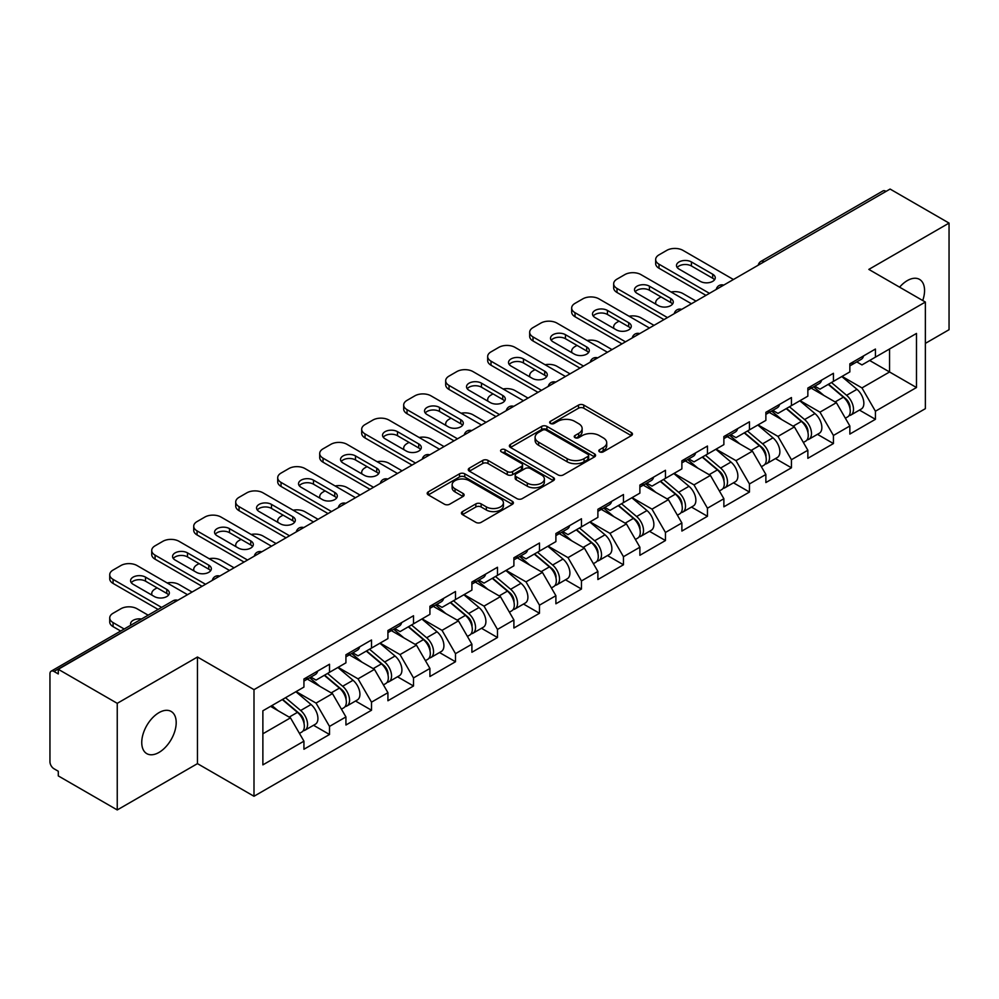 <?xml version="1.0" encoding="UTF-8"?>
<svg xmlns="http://www.w3.org/2000/svg" width="999" height="999" viewBox="0 0 999 999"><rect width="100%" height="100%" fill="white"/><g stroke="black" fill="none" stroke-linecap="round" stroke-linejoin="round"><path stroke-width="1.5" d="M599.575 451.835A2.61 1.511 0 0 0 603.284 451.835L631.356 435.626A3.734 2.16 0 0 0 632.454 434.103A3.734 2.16 0 0 0 631.356 432.567L583.791 405.107A3.734 2.16 0 0 0 578.508 405.107L550.437 421.316A2.61 1.511 0 0 0 549.662 422.39A2.61 1.511 0 0 0 550.437 423.451A2.61 1.511 0 0 0 554.133 423.451L557.767 421.353A11.963 6.906 0 0 1 574.675 421.353L578.646 423.651A11.963 6.906 0 0 1 582.142 428.534A11.963 6.906 0 0 1 578.646 433.416L575.012 435.514A2.61 1.511 0 0 0 574.238 436.575A2.61 1.511 0 0 0 575.012 437.649A2.61 1.511 0 0 0 578.708 437.649L582.342 435.552A11.963 6.906 0 0 1 599.25 435.552L603.209 437.837A11.963 6.906 0 0 1 606.718 442.719A11.963 6.906 0 0 1 603.209 447.602L599.575 449.7A2.61 1.511 0 0 0 598.813 450.761A2.61 1.511 0 0 0 599.575 451.835L599.575 449.7M158.978 712.649A24.363 14.061 -60 0 1 171.154 711.45A24.363 14.061 -60 0 1 174.887 730.968A24.363 14.061 -60 0 1 158.978 752.434A24.363 14.061 -60 0 1 146.791 753.646A24.363 14.061 -60 0 1 143.057 734.128A24.363 14.061 -60 0 1 158.978 712.649M899.6 287.175A24.363 14.061 -60 0 1 907.329 280.594A24.363 14.061 -60 0 1 919.505 279.383A24.363 14.061 -60 0 1 922.726 300.524M462.512 511.588A3.734 2.16 0 0 0 461.413 513.124A3.734 2.16 0 0 0 462.512 514.647L475.849 522.352A3.734 2.16 0 0 0 481.143 522.352L512.325 504.345A3.734 2.16 0 0 0 513.411 502.822A3.734 2.16 0 0 0 512.325 501.298L464.76 473.838A3.734 2.16 0 0 0 459.478 473.838L428.296 491.833A3.734 2.16 0 0 0 427.197 493.369A3.734 2.16 0 0 0 428.296 494.892L444.418 504.195A3.734 2.16 0 0 0 449.7 504.195L463.037 496.491A3.734 2.16 0 0 0 464.135 494.967A3.734 2.16 0 0 0 463.037 493.444L455.044 488.823A9.99 5.769 0 0 1 452.122 484.74A9.99 5.769 0 0 1 458.291 479.408A9.99 5.769 0 0 1 469.18 480.669L500.499 498.738A9.99 5.769 0 0 1 503.421 502.822A9.99 5.769 0 0 1 497.252 508.154A9.99 5.769 0 0 1 486.363 506.905L481.143 503.896A3.734 2.16 0 0 0 475.849 503.896L462.512 511.588L462.512 514.647L475.849 506.993L475.849 503.896M197.465 657.017L117.245 703.333L58.292 669.293L890.097 189.061L949.05 223.089L868.83 269.405L925.361 302.048L253.996 689.647L197.465 657.017L197.465 763.636L253.996 796.265L253.996 689.647M558.029 474.9A3.734 2.16 0 0 0 563.311 474.9L594.492 456.905A3.734 2.16 0 0 0 595.591 455.382A3.734 2.16 0 0 0 594.492 453.858L546.928 426.398A3.734 2.16 0 0 0 541.645 426.398L510.464 444.393A3.734 2.16 0 0 0 509.378 445.916A3.734 2.16 0 0 0 510.464 447.44L558.029 474.9M502.397 452.397A2.61 1.511 0 0 1 505.057 452.772L553.359 480.656L522.227 498.626A3.734 2.16 0 0 1 516.945 498.626L469.38 471.166L469.38 468.119A3.734 2.16 0 0 0 468.281 469.642A3.734 2.16 0 0 0 469.38 471.166M469.38 468.119L482.729 460.414A3.734 2.16 0 0 1 488.012 460.414L507.292 471.553A3.734 2.16 0 0 0 512.587 471.553L521.441 466.433A3.734 2.16 0 0 0 522.527 464.91A3.734 2.16 0 0 0 521.441 463.386L501.348 451.798A2.61 1.511 0 0 1 500.586 450.724A2.61 1.511 0 0 1 502.197 449.325A2.61 1.511 0 0 1 505.057 449.662L553.409 477.572A3.734 2.16 0 0 1 554.495 479.095A3.734 2.16 0 0 1 553.409 480.631L553.409 477.572M253.996 796.265L925.361 408.666L925.361 302.048M313.536 725.274L329.508 734.49L329.508 726.41L316.046 703.096L296.129 691.595M329.508 734.49L303.933 749.25L303.933 741.171L262.874 764.872L262.874 710.789L303.933 687.087L303.933 679.008L329.508 664.235L329.508 672.327L345.929 662.837L345.929 654.757L371.503 639.997L371.503 648.076L387.924 638.598L387.924 630.519L413.499 615.746L413.499 623.838L429.92 614.348L429.92 606.268L455.482 591.508L455.482 599.587L471.903 590.109L471.903 582.03L497.477 567.257L497.477 575.337L513.898 565.859L513.898 557.779L539.472 543.019L539.472 551.098L555.894 541.62L555.894 533.541L581.468 518.768L581.468 526.848L597.889 517.37L597.889 509.29L623.463 494.53L623.463 502.609L639.884 493.131L639.884 485.052L665.459 470.279L665.459 478.359L681.88 468.881L681.88 460.801L707.454 446.041L707.454 454.12L723.875 444.642L723.875 436.551L749.45 421.79L749.45 429.87L765.871 420.392L765.871 412.312L791.433 397.552L791.433 405.631L807.854 396.153L807.854 388.062L833.428 373.301L833.428 381.381L849.849 371.903L849.849 363.823L875.424 349.051L875.424 357.142L916.483 333.441L916.483 387.525L875.424 411.226L861.962 387.912L842.045 376.411M859.452 410.089L875.424 419.305L875.424 411.226M875.424 419.305L849.849 434.066L849.849 425.986L833.428 435.464L819.967 412.15L800.049 400.649M817.457 434.328L833.428 443.556L833.428 435.464M833.428 443.556L807.854 458.316L807.854 450.237L791.433 459.715L777.984 436.401L758.054 424.9M775.461 458.578L791.433 467.794L791.433 459.715M791.433 467.794L765.871 482.554L765.871 474.475L749.45 483.953L735.988 460.651L716.058 449.15M733.478 482.817L749.45 492.045L749.45 483.953M749.45 492.045L723.875 506.805L723.875 498.726L707.454 508.204L693.993 484.89L674.075 473.389M691.483 507.067L707.454 516.283L707.454 508.204M707.454 516.283L681.88 531.056L681.88 522.964L665.459 532.455L651.997 509.14L632.08 497.639M649.487 531.306L665.459 540.534L665.459 532.455M665.459 540.534L639.884 555.294L639.884 547.215L623.463 556.693L610.002 533.379L590.084 521.878M607.492 555.556L623.463 564.772L623.463 556.693M623.463 564.772L597.889 579.545L597.889 571.453L581.468 580.943L568.006 557.629L548.089 546.128M565.496 579.795L581.468 589.023L581.468 580.943M581.468 589.023L555.894 603.783L555.894 595.704L539.472 605.182L526.011 581.868L506.093 570.367M523.501 604.045L539.472 613.261L539.472 605.182M539.472 613.261L513.898 628.034L513.898 619.942L497.477 629.432L484.016 606.118L464.098 594.617M481.506 628.284L497.477 637.512L497.477 629.432M497.477 637.512L471.903 652.272L471.903 644.193L455.482 653.671L442.033 630.357L422.102 618.856M439.51 652.534L455.482 661.75L455.482 653.671M455.482 661.75L429.92 676.523L429.92 668.443L413.499 677.921L400.037 654.607L380.107 643.106M397.527 676.785L413.499 686.001L413.499 677.921M413.499 686.001L387.924 700.761L387.924 692.682L371.503 702.16L358.042 678.845L338.124 667.344M355.532 701.023L371.503 710.239L371.503 702.16M371.503 710.239L345.929 725.012L345.929 716.932L329.508 726.41M310.839 677.085L316.046 680.094L329.508 672.327M316.046 703.096L332.467 693.618L307.342 679.108M345.929 716.932L332.467 693.618M352.834 652.846L358.042 655.844L371.503 648.076M358.042 678.845L374.463 669.367L349.338 654.869M387.924 692.682L374.463 669.367M394.83 628.596L400.037 631.605L413.499 623.838M400.037 654.607L416.458 645.129L391.333 630.619M429.92 668.443L416.458 645.129M436.825 604.358L442.033 607.355L455.482 599.587M442.033 630.357L458.454 620.879L433.329 606.381M471.903 644.193L458.454 620.879M478.821 580.107L484.016 583.116L497.477 575.337M484.016 606.118L500.437 596.64L475.312 582.13M513.898 619.942L500.437 596.64M520.816 555.869L526.011 558.866L539.472 551.098M526.011 581.868L542.432 572.39L517.307 557.879M555.894 595.704L542.432 572.39M562.812 531.618L568.006 534.627L581.468 526.848M568.006 557.629L584.427 548.151L559.303 533.641M597.889 571.453L584.427 548.151M604.795 507.38L610.002 510.377L623.463 502.609M610.002 533.379L626.423 523.901L601.298 509.39M639.884 547.215L626.423 523.901M646.79 483.129L651.997 486.138L665.459 478.359M651.997 509.14L668.418 499.65L643.294 485.152M681.88 522.964L668.418 499.65M688.786 458.891L693.993 461.888L707.454 454.12M693.993 484.89L710.414 475.412L685.289 460.901M723.875 498.726L710.414 475.412M730.781 434.64L735.988 437.649L749.45 429.87M735.988 460.651L752.409 451.161L727.284 436.663M765.871 474.475L752.409 451.161M772.776 410.389L777.984 413.399L791.433 405.631M777.984 436.401L794.405 426.923L769.28 412.412M807.854 450.237L794.405 426.923M814.772 386.151L819.967 389.16L833.428 381.381M819.967 412.15L836.388 402.672L811.263 388.174M849.849 425.986L836.388 402.672M886.063 191.383L764.11 261.788M762.399 262.787A5.707 3.297 120 0 1 763.848 261.638A5.707 3.297 60 0 0 760.988 261.351L882.929 190.946A5.707 3.297 60 0 1 885.788 191.234M856.767 361.9L861.962 364.91L875.424 357.142M861.962 387.912L889.56 371.978L889.56 348.976L916.483 333.441M869.642 360.477L916.483 387.525M925.361 343.381L949.05 329.707L949.05 223.089M117.245 703.333L117.245 809.939L58.292 775.911L58.292 771.24L53.983 768.755A5.707 3.297 -120 0 1 49.95 761.762L49.95 673.801A5.707 3.297 -120 0 1 51.136 671.191A5.707 3.297 -120 0 1 53.983 671.465L58.292 673.95L58.292 669.293M117.245 809.939L197.465 763.636M262.874 733.79L290.472 717.856L270.554 706.355M303.933 741.171L290.472 717.856M600.624 452.197L603.209 450.711A11.963 6.906 0 0 0 606.718 445.829L606.718 442.719M582.142 428.534L582.142 431.643A11.963 6.906 0 0 1 578.646 436.526L576.048 438.012M631.306 435.651L583.791 408.216A3.734 2.16 0 0 0 578.508 408.216L551.473 423.826M594.492 453.858L594.492 456.905L546.928 429.508A3.734 2.16 0 0 0 541.645 429.508L510.514 447.477M587.887 456.443A2.61 1.511 0 0 0 588.648 455.382A2.61 1.511 0 0 0 587.887 454.308L546.141 430.207A2.61 1.511 0 0 0 542.445 430.207L538.611 432.417A11.963 6.906 0 0 0 535.102 437.3A11.963 6.906 0 0 0 538.611 442.182L567.145 458.653A11.963 6.906 0 0 0 584.053 458.653L587.887 456.443L587.887 459.552A2.61 1.511 0 0 0 588.648 458.491L588.648 455.382M535.102 437.3L535.102 440.409A11.963 6.906 0 0 0 538.611 445.292L538.611 442.182M587.887 459.552L584.053 461.763A11.963 6.906 0 0 1 567.145 461.763L538.611 445.292M469.43 471.191L482.729 463.524L482.729 460.414M522.527 464.91L522.527 468.019A3.734 2.16 0 0 1 521.441 469.542L512.587 474.662A3.734 2.16 0 0 1 507.292 474.662L488.012 463.524A3.734 2.16 0 0 0 482.729 463.524M527.31 483.104A9.99 5.769 0 0 0 538.211 484.353A9.99 5.769 0 0 0 544.38 479.021A9.99 5.769 0 0 0 541.446 474.937L530.419 468.568A3.734 2.16 0 0 0 525.137 468.568L516.283 473.688A3.734 2.16 0 0 0 515.184 475.212A3.734 2.16 0 0 0 516.283 476.735L527.31 483.104L527.31 486.213A9.99 5.769 0 0 0 538.211 487.462A9.99 5.769 0 0 0 544.38 482.13L544.38 479.021M515.184 475.212L515.184 478.321A3.734 2.16 0 0 0 516.283 479.845L516.283 476.735M527.31 486.213L516.283 479.845M503.421 502.822L503.421 505.931A9.99 5.769 0 0 1 497.252 511.263A9.99 5.769 0 0 1 486.363 510.014L481.143 506.993A3.734 2.16 0 0 0 475.849 506.993M452.122 484.74L452.122 487.849A9.99 5.769 0 0 0 455.044 491.933L455.044 488.823M462.987 496.515L455.044 491.933M512.325 501.298L512.325 504.345L464.76 476.948A3.734 2.16 0 0 0 459.478 476.948L428.346 494.917M846.653 399.588L844.767 398.501M849.063 415.596A12.562 7.255 -120 0 0 850.886 415.035A12.562 7.255 -120 0 0 853.146 406.256A12.562 7.255 -120 0 0 846.603 395.304L831.455 382.53M850.886 415.035L861.25 409.053A12.562 7.255 -120 0 0 863.511 400.274A12.562 7.255 -120 0 0 856.967 389.323L841.82 376.548M828.533 384.215L845.816 398.788A7.617 4.396 60 0 1 849.924 408.179M696.003 301.111L682.954 293.569A11.426 6.593 0 0 0 671.103 292.008M661.013 296.915L658.99 298.077A11.426 6.593 0 0 0 655.656 302.747A11.426 6.593 0 0 0 655.956 304.245M845.366 418.219L847.651 416.895A12.562 7.255 -120 0 0 849.912 408.116A12.562 7.255 -120 0 0 843.368 397.177L828.221 384.39M823.85 395.429L813.623 386.813M677.222 267.545A8.754 5.057 180 0 1 691.433 265.984L712.699 278.259A8.754 5.057 180 0 1 714.535 279.82M705.968 295.354L658.99 268.244A11.426 6.593 180 0 1 655.656 263.574L655.656 259.54A11.426 6.593 0 0 0 658.99 264.198L658.99 268.244M853.221 361.875A12.562 7.255 60 0 1 850.886 365.297A12.562 7.255 60 0 1 849.849 365.721M863.586 355.894A12.562 7.255 60 0 1 861.25 359.315L850.886 365.297M655.656 259.54A11.426 6.593 0 0 1 658.99 254.87L666.808 250.362A11.426 6.593 0 0 1 682.954 250.362L733.428 279.508M709.465 293.344L658.99 264.198M691.433 261.95L712.699 274.226A8.754 5.057 180 0 1 715.259 277.797A8.754 5.057 180 0 1 709.864 282.467A8.754 5.057 180 0 1 700.311 281.368L679.045 269.093A8.754 5.057 180 0 1 676.485 265.522A8.754 5.057 180 0 1 681.892 260.851A8.754 5.057 180 0 1 691.433 261.95L691.433 265.984M804.657 423.826L802.771 422.739M807.067 439.847A12.562 7.255 -120 0 0 808.89 439.273A12.562 7.255 -120 0 0 811.151 430.494A12.562 7.255 -120 0 0 804.607 419.555L789.46 406.768M808.89 439.273L819.255 433.291A12.562 7.255 -120 0 0 821.515 424.513A12.562 7.255 -120 0 0 814.972 413.574L799.824 400.786M786.538 408.454L803.82 423.039A7.617 4.396 60 0 1 807.929 432.417M654.02 325.362L640.958 317.819A11.426 6.593 0 0 0 629.108 316.258M619.018 321.154L617.007 322.327A11.426 6.593 0 0 0 613.661 326.985A11.426 6.593 0 0 0 613.96 328.496M803.371 442.457L805.656 441.146A12.562 7.255 -120 0 0 807.916 432.367A12.562 7.255 -120 0 0 801.373 421.416L786.225 408.641M781.855 419.68L771.628 411.051M762.662 448.076L760.776 446.99M765.072 464.085A12.562 7.255 -120 0 0 766.895 463.524A12.562 7.255 -120 0 0 769.155 454.745A12.562 7.255 -120 0 0 762.612 443.806L747.464 431.019M766.895 463.524L777.259 457.542A12.562 7.255 -120 0 0 779.52 448.763A12.562 7.255 -120 0 0 772.976 437.812L757.829 425.037M744.542 432.704L761.825 447.277A7.617 4.396 60 0 1 765.933 456.668M612.025 349.6L598.963 342.058A11.426 6.593 0 0 0 587.112 340.509M577.022 345.404L575.012 346.566A11.426 6.593 0 0 0 571.665 351.236A11.426 6.593 0 0 0 571.965 352.734M761.375 466.708L763.673 465.384A12.562 7.255 -120 0 0 765.921 456.605A12.562 7.255 -120 0 0 759.377 445.666L744.23 432.879M739.859 443.931L729.645 435.302M720.666 472.315L718.781 471.228M723.076 488.336A12.562 7.255 -120 0 0 724.899 487.762A12.562 7.255 -120 0 0 727.16 478.983A12.562 7.255 -120 0 0 720.616 468.044L705.469 455.257M724.899 487.762L735.264 481.78A12.562 7.255 -120 0 0 737.524 473.002A12.562 7.255 -120 0 0 730.981 462.062L715.833 449.275M702.547 456.943L719.829 471.528A7.617 4.396 60 0 1 723.938 480.906M570.029 373.851L556.967 366.308A11.426 6.593 0 0 0 545.117 364.747M535.039 369.655L533.016 370.816A11.426 6.593 0 0 0 529.67 375.474A11.426 6.593 0 0 0 529.97 376.985M719.38 490.959L721.678 489.635A12.562 7.255 -120 0 0 723.925 480.856A12.562 7.255 -120 0 0 717.394 469.905L702.235 457.13M697.864 468.169L687.649 459.54M678.671 496.565L676.785 495.479M681.081 512.574A12.562 7.255 -120 0 0 682.904 512.012A12.562 7.255 -120 0 0 685.164 503.234A12.562 7.255 -120 0 0 678.621 492.295L663.473 479.508M682.904 512.012L693.269 506.031A12.562 7.255 -120 0 0 695.529 497.252A12.562 7.255 -120 0 0 688.985 486.301L673.838 473.526M660.551 481.193L677.834 495.779A7.617 4.396 60 0 1 681.955 505.157M528.034 398.089L514.985 390.559A11.426 6.593 0 0 0 503.121 388.998M493.044 393.893L491.021 395.055A11.426 6.593 0 0 0 487.674 399.725A11.426 6.593 0 0 0 487.974 401.223M677.397 515.197L679.682 513.873A12.562 7.255 -120 0 0 681.942 505.094A12.562 7.255 -120 0 0 675.399 494.155L660.239 481.368M655.881 492.42L645.654 483.791M636.675 520.804L634.802 519.717M639.085 536.825A12.562 7.255 -120 0 0 640.921 536.263A12.562 7.255 -120 0 0 643.169 527.484A12.562 7.255 -120 0 0 636.625 516.533L621.478 503.758M640.921 536.263L651.286 530.269A12.562 7.255 -120 0 0 653.533 521.49A12.562 7.255 -120 0 0 646.99 510.551L631.843 497.764M618.556 505.432L635.839 520.017A7.617 4.396 60 0 1 639.959 529.395M486.038 422.34L472.989 414.797A11.426 6.593 0 0 0 461.126 413.236M451.048 418.144L449.026 419.305A11.426 6.593 0 0 0 445.679 423.963A11.426 6.593 0 0 0 445.979 425.474M635.401 539.448L637.687 538.124A12.562 7.255 -120 0 0 639.947 529.345A12.562 7.255 -120 0 0 633.403 518.394L618.256 505.619M613.886 516.658L603.658 508.029M635.227 291.783A8.754 5.057 180 0 1 649.437 290.234L670.704 302.51A8.754 5.057 180 0 1 672.539 304.058M663.973 319.605L617.007 292.482A11.426 6.593 180 0 1 613.661 287.824L613.661 283.778A11.426 6.593 0 0 0 617.007 288.449L617.007 292.482M811.225 386.126A12.562 7.255 60 0 1 808.89 389.548A12.562 7.255 60 0 1 807.854 389.972M821.59 380.132A12.562 7.255 60 0 1 819.255 383.554L808.89 389.548M613.661 283.778A11.426 6.593 0 0 1 617.007 279.121L624.812 274.613A11.426 6.593 0 0 1 640.958 274.613L691.433 303.758M667.469 317.582L617.007 288.449M649.437 286.189L670.704 298.464A8.754 5.057 180 0 1 673.276 302.048A8.754 5.057 180 0 1 667.869 306.718A8.754 5.057 180 0 1 658.329 305.619L637.062 293.344A8.754 5.057 180 0 1 634.49 289.76A8.754 5.057 180 0 1 639.897 285.09A8.754 5.057 180 0 1 649.437 286.189L649.437 290.234M593.231 316.034A8.754 5.057 180 0 1 607.442 314.473L628.708 326.76A8.754 5.057 180 0 1 630.544 328.309M621.977 343.856L575.012 316.733A11.426 6.593 180 0 1 571.665 312.063L571.665 308.029A11.426 6.593 0 0 0 575.012 312.687L575.012 316.733M769.23 410.364A12.562 7.255 60 0 1 766.895 413.786A12.562 7.255 60 0 1 765.871 414.21M779.595 404.383A12.562 7.255 60 0 1 777.259 407.804L766.895 413.786M571.665 308.029A11.426 6.593 0 0 1 575.012 303.359L582.817 298.863A11.426 6.593 0 0 1 598.963 298.863L649.437 327.997M625.486 341.833L575.012 312.687M607.442 310.439L628.708 322.714A8.754 5.057 180 0 1 631.281 326.286A8.754 5.057 180 0 1 625.874 330.956A8.754 5.057 180 0 1 616.333 329.857L595.067 317.582A8.754 5.057 180 0 1 592.494 314.011A8.754 5.057 180 0 1 597.902 309.34A8.754 5.057 180 0 1 607.442 310.439L607.442 314.473M551.236 340.272A8.754 5.057 180 0 1 565.446 338.723L586.713 350.999A8.754 5.057 180 0 1 588.548 352.56M579.982 368.094L533.016 340.971A11.426 6.593 180 0 1 529.67 336.313L529.67 332.267A11.426 6.593 0 0 0 533.016 336.938L533.016 340.971M727.247 434.615A12.562 7.255 60 0 1 724.899 438.037A12.562 7.255 60 0 1 723.875 438.461M737.612 428.621A12.562 7.255 60 0 1 735.264 432.055L724.899 438.037M529.67 332.267A11.426 6.593 0 0 1 533.016 327.61L540.821 323.102A11.426 6.593 0 0 1 556.967 323.102L607.442 352.247M583.491 366.071L533.016 336.938M565.446 334.677L586.713 346.953A8.754 5.057 180 0 1 589.285 350.537A8.754 5.057 180 0 1 583.878 355.207A8.754 5.057 180 0 1 574.338 354.108L553.071 341.833A8.754 5.057 180 0 1 550.499 338.261A8.754 5.057 180 0 1 555.906 333.579A8.754 5.057 180 0 1 565.446 334.677L565.446 338.723M509.24 364.523A8.754 5.057 180 0 1 523.464 362.962L544.73 375.249A8.754 5.057 180 0 1 546.553 376.798M537.999 392.345L491.021 365.222A11.426 6.593 180 0 1 487.674 360.552L487.674 356.518A11.426 6.593 0 0 0 491.021 361.176L491.021 365.222M685.252 458.853A12.562 7.255 60 0 1 682.904 462.275A12.562 7.255 60 0 1 681.88 462.699M695.616 452.872A12.562 7.255 60 0 1 693.269 456.293L682.904 462.275M487.674 356.518A11.426 6.593 0 0 1 491.021 351.86L498.826 347.352A11.426 6.593 0 0 1 514.985 347.352L565.446 376.486M541.495 390.322L491.021 361.176M523.464 358.928L544.73 371.203A8.754 5.057 180 0 1 547.29 374.775A8.754 5.057 180 0 1 541.883 379.445A8.754 5.057 180 0 1 532.342 378.359L511.076 366.071A8.754 5.057 180 0 1 508.516 362.5A8.754 5.057 180 0 1 513.911 357.829A8.754 5.057 180 0 1 523.464 358.928L523.464 362.962M467.245 388.761A8.754 5.057 180 0 1 481.468 387.212L502.734 399.488A8.754 5.057 180 0 1 504.57 401.049M496.003 416.583L449.026 389.46A11.426 6.593 180 0 1 445.679 384.802L445.679 380.756A11.426 6.593 0 0 0 449.026 385.427L449.026 389.46M643.256 483.104A12.562 7.255 60 0 1 640.921 486.525A12.562 7.255 60 0 1 639.884 486.95M653.621 477.122A12.562 7.255 60 0 1 651.286 480.544L640.921 486.525M445.679 380.756A11.426 6.593 0 0 1 449.026 376.099L456.83 371.591A11.426 6.593 0 0 1 472.989 371.591L523.464 400.736M499.5 414.56L449.026 385.427M481.468 383.166L502.734 395.454A8.754 5.057 180 0 1 505.294 399.026A8.754 5.057 180 0 1 499.887 403.696A8.754 5.057 180 0 1 490.347 402.597L469.08 390.322A8.754 5.057 180 0 1 466.521 386.75A8.754 5.057 180 0 1 471.928 382.08A8.754 5.057 180 0 1 481.468 383.166L481.468 387.212M594.692 545.054L592.807 543.968M597.09 561.063A12.562 7.255 -120 0 0 598.925 560.501A12.562 7.255 -120 0 0 601.173 551.723A12.562 7.255 -120 0 0 594.642 540.784L579.482 527.996M598.925 560.501L609.29 554.52A12.562 7.255 -120 0 0 611.538 545.741A12.562 7.255 -120 0 0 605.007 534.802L589.847 522.015M576.573 529.682L593.856 544.268A7.617 4.396 60 0 1 597.964 553.646M444.043 446.578L430.994 439.048A11.426 6.593 0 0 0 419.143 437.487M409.053 442.382L407.03 443.556A11.426 6.593 0 0 0 403.683 448.214A11.426 6.593 0 0 0 403.996 449.725M593.406 563.686L595.691 562.362A12.562 7.255 -120 0 0 597.951 553.583A12.562 7.255 -120 0 0 591.408 542.644L576.261 529.857M571.89 540.909L561.663 532.28M425.249 413.012A8.754 5.057 180 0 1 439.473 411.451L460.739 423.738A8.754 5.057 180 0 1 462.574 425.287M454.008 440.834L407.03 413.711A11.426 6.593 180 0 1 403.683 409.053L403.683 405.007A11.426 6.593 0 0 0 407.03 409.665L407.03 413.711M601.261 507.342A12.562 7.255 60 0 1 598.925 510.764A12.562 7.255 60 0 1 597.889 511.188M611.625 501.361A12.562 7.255 60 0 1 609.29 504.782L598.925 510.764M403.683 405.007A11.426 6.593 0 0 1 407.03 400.349L414.835 395.841A11.426 6.593 0 0 1 430.994 395.841L481.468 424.975M457.505 438.811L407.03 409.665M439.473 407.417L460.739 419.692A8.754 5.057 180 0 1 463.299 423.264A8.754 5.057 180 0 1 457.892 427.934A8.754 5.057 180 0 1 448.351 426.848L427.085 414.56A8.754 5.057 180 0 1 424.525 410.989A8.754 5.057 180 0 1 429.932 406.318A8.754 5.057 180 0 1 439.473 407.417L439.473 411.451M552.697 569.293L550.811 568.206M555.107 585.314A12.562 7.255 -120 0 0 556.93 584.752A12.562 7.255 -120 0 0 559.19 575.973A12.562 7.255 -120 0 0 552.647 565.022L537.487 552.247M556.93 584.752L567.295 578.758A12.562 7.255 -120 0 0 569.555 569.979A12.562 7.255 -120 0 0 563.011 559.04L547.852 546.253M534.577 553.933L551.86 568.506A7.617 4.396 60 0 1 555.968 577.884M402.048 470.829L388.998 463.286A11.426 6.593 0 0 0 377.147 461.725M367.058 466.633L365.035 467.794A11.426 6.593 0 0 0 361.688 472.452A11.426 6.593 0 0 0 362 473.963M551.411 587.936L553.696 586.613A12.562 7.255 -120 0 0 555.956 577.834A12.562 7.255 -120 0 0 549.413 566.895L534.265 554.108M529.895 565.147L519.667 556.518M383.254 437.25A8.754 5.057 180 0 1 397.477 435.701L418.743 447.977A8.754 5.057 180 0 1 420.579 449.538M412.013 465.072L365.035 437.949A11.426 6.593 180 0 1 361.688 433.291L361.688 429.245A11.426 6.593 0 0 0 365.035 433.916L365.035 437.949M559.265 531.593A12.562 7.255 60 0 1 556.93 535.014A12.562 7.255 60 0 1 555.894 535.439M569.63 525.611A12.562 7.255 60 0 1 567.295 529.033L556.93 535.014M361.688 429.245A11.426 6.593 0 0 1 365.035 424.587L372.839 420.079A11.426 6.593 0 0 1 388.998 420.079L439.473 449.225M415.509 463.049L365.035 433.916M397.477 431.655L418.743 443.943A8.754 5.057 180 0 1 421.303 447.515A8.754 5.057 180 0 1 415.896 452.185A8.754 5.057 180 0 1 406.356 451.086L385.09 438.811A8.754 5.057 180 0 1 382.53 435.239A8.754 5.057 180 0 1 387.937 430.569A8.754 5.057 180 0 1 397.477 431.655L397.477 435.701M510.701 593.543L508.816 592.457M513.111 609.552A12.562 7.255 -120 0 0 514.935 608.99A12.562 7.255 -120 0 0 517.195 600.212A12.562 7.255 -120 0 0 510.651 589.273L495.504 576.485M514.935 608.99L525.299 603.009A12.562 7.255 -120 0 0 527.559 594.23A12.562 7.255 -120 0 0 521.016 583.291L505.869 570.504M492.582 578.171L509.865 592.757A7.617 4.396 60 0 1 513.973 602.135M360.052 495.067L347.003 487.537A11.426 6.593 0 0 0 335.152 485.976M325.062 490.871L323.039 492.045A11.426 6.593 0 0 0 319.705 496.703A11.426 6.593 0 0 0 320.005 498.214M509.415 612.175L511.7 610.851A12.562 7.255 -120 0 0 513.961 602.085A12.562 7.255 -120 0 0 507.417 591.133L492.27 578.359M487.899 589.398L477.672 580.769M341.271 461.501A8.754 5.057 180 0 1 355.482 459.952L376.748 472.227A8.754 5.057 180 0 1 378.584 473.776M370.017 489.323L323.039 462.2A11.426 6.593 180 0 1 319.705 457.542L319.705 453.496A11.426 6.593 0 0 0 323.039 458.154L323.039 462.2M517.27 555.831A12.562 7.255 60 0 1 514.935 559.253A12.562 7.255 60 0 1 513.898 559.69M527.634 549.85A12.562 7.255 60 0 1 525.299 553.271L514.935 559.253M319.705 453.496A11.426 6.593 0 0 1 323.039 448.838L330.856 444.33A11.426 6.593 0 0 1 347.003 444.33L397.477 473.464M373.514 487.3L323.039 458.154M355.482 455.906L376.748 468.181A8.754 5.057 180 0 1 379.308 471.753A8.754 5.057 180 0 1 373.913 476.423A8.754 5.057 180 0 1 364.36 475.337L343.094 463.049A8.754 5.057 180 0 1 340.534 459.478A8.754 5.057 180 0 1 345.941 454.807A8.754 5.057 180 0 1 355.482 455.906L355.482 459.952M468.706 617.794L466.82 616.695M471.116 633.803A12.562 7.255 -120 0 0 472.939 633.241A12.562 7.255 -120 0 0 475.199 624.462A12.562 7.255 -120 0 0 468.656 613.511L453.509 600.736M472.939 633.241L483.304 627.247A12.562 7.255 -120 0 0 485.564 618.481A12.562 7.255 -120 0 0 479.021 607.529L463.873 594.755M450.586 602.422L467.869 616.995A7.617 4.396 60 0 1 471.978 626.373M318.069 519.318L305.007 511.775A11.426 6.593 0 0 0 293.157 510.214M283.067 515.122L281.056 516.283A11.426 6.593 0 0 0 277.71 520.954A11.426 6.593 0 0 0 278.009 522.452M467.42 636.425L469.705 635.102A12.562 7.255 -120 0 0 471.965 626.323A12.562 7.255 -120 0 0 465.422 615.384L450.274 602.597M445.904 613.636L435.676 605.019M299.275 485.751A8.754 5.057 180 0 1 313.486 484.19L334.752 496.466A8.754 5.057 180 0 1 336.588 498.026M328.022 513.561L281.056 486.451A11.426 6.593 180 0 1 277.71 481.78L277.71 477.747A11.426 6.593 0 0 0 281.056 482.405L281.056 486.451M475.274 580.082A12.562 7.255 60 0 1 472.939 583.503A12.562 7.255 60 0 1 471.903 583.928M485.639 574.1A12.562 7.255 60 0 1 483.304 577.522L472.939 583.503M277.71 477.747A11.426 6.593 0 0 1 281.056 473.076L288.861 468.568A11.426 6.593 0 0 1 305.007 468.568L355.482 497.714M331.518 511.55L281.056 482.405M313.486 480.144L334.752 492.432A8.754 5.057 180 0 1 337.325 496.003A8.754 5.057 180 0 1 331.918 500.674A8.754 5.057 180 0 1 322.377 499.575L301.111 487.3A8.754 5.057 180 0 1 298.539 483.728A8.754 5.057 180 0 1 303.946 479.058A8.754 5.057 180 0 1 313.486 480.144L313.486 484.19M426.71 642.032L424.825 640.946M429.12 658.054A12.562 7.255 -120 0 0 430.944 657.479A12.562 7.255 -120 0 0 433.204 648.701A12.562 7.255 -120 0 0 426.66 637.762L411.513 624.974M430.944 657.479L441.308 651.498A12.562 7.255 -120 0 0 443.568 642.719A12.562 7.255 -120 0 0 437.025 631.78L421.878 618.993M408.591 626.66L425.874 641.246A7.617 4.396 60 0 1 429.982 650.624M276.074 543.556L263.012 536.026A11.426 6.593 0 0 0 251.161 534.465M241.071 539.36L239.061 540.534A11.426 6.593 0 0 0 235.714 545.192A11.426 6.593 0 0 0 236.014 546.703M425.424 660.664L427.722 659.352A12.562 7.255 -120 0 0 429.97 650.574A12.562 7.255 -120 0 0 423.426 639.622L408.279 626.848M403.908 637.886L393.693 629.258M257.28 509.989A8.754 5.057 180 0 1 271.491 508.441L292.757 520.716A8.754 5.057 180 0 1 294.593 522.265M286.026 537.812L239.061 510.689A11.426 6.593 180 0 1 235.714 506.031L235.714 501.985A11.426 6.593 0 0 0 239.061 506.643L239.061 510.689M433.279 604.32A12.562 7.255 60 0 1 430.944 607.742A12.562 7.255 60 0 1 429.92 608.179M443.643 598.339A12.562 7.255 60 0 1 441.308 601.76L430.944 607.742M235.714 501.985A11.426 6.593 0 0 1 239.061 497.327L246.865 492.819A11.426 6.593 0 0 1 263.012 492.819L313.486 521.953M289.535 535.789L239.061 506.643M271.491 504.395L292.757 516.67A8.754 5.057 180 0 1 295.329 520.242A8.754 5.057 180 0 1 289.922 524.912A8.754 5.057 180 0 1 280.382 523.826L259.116 511.55A8.754 5.057 180 0 1 256.543 507.967A8.754 5.057 180 0 1 261.95 503.296A8.754 5.057 180 0 1 271.491 504.395L271.491 508.441M384.715 666.283L382.829 665.184M387.125 682.292A12.562 7.255 -120 0 0 388.948 681.73A12.562 7.255 -120 0 0 391.208 672.951A12.562 7.255 -120 0 0 384.665 662L369.518 649.225M388.948 681.73L399.313 675.749A12.562 7.255 -120 0 0 401.573 666.97A12.562 7.255 -120 0 0 395.03 656.018L379.882 643.244M366.596 650.911L383.878 665.484A7.617 4.396 60 0 1 387.987 674.874M234.078 567.807L221.016 560.264A11.426 6.593 0 0 0 209.166 558.703M199.088 563.611L197.065 564.772A11.426 6.593 0 0 0 193.719 569.442A11.426 6.593 0 0 0 194.018 570.941M383.429 684.914L385.726 683.591A12.562 7.255 -120 0 0 387.974 674.812A12.562 7.255 -120 0 0 381.443 663.873L366.283 651.086M361.913 662.125L351.698 653.508M215.285 534.24A8.754 5.057 180 0 1 229.495 532.679L250.761 544.954A8.754 5.057 180 0 1 252.597 546.515M244.031 562.05L197.065 534.94A11.426 6.593 180 0 1 193.719 530.269L193.719 526.236A11.426 6.593 0 0 0 197.065 530.894L197.065 534.94M391.296 628.571A12.562 7.255 60 0 1 388.948 631.992A12.562 7.255 60 0 1 387.924 632.417M401.66 622.589A12.562 7.255 60 0 1 399.313 626.011L388.948 631.992M193.719 526.236A11.426 6.593 0 0 1 197.065 521.565L204.87 517.057A11.426 6.593 0 0 1 221.016 517.057L271.491 546.203M247.54 560.039L197.065 530.894M229.495 528.646L250.761 540.921A8.754 5.057 180 0 1 253.334 544.492A8.754 5.057 180 0 1 247.927 549.163A8.754 5.057 180 0 1 238.386 548.064L217.12 535.789A8.754 5.057 180 0 1 214.548 532.217A8.754 5.057 180 0 1 219.955 527.547A8.754 5.057 180 0 1 229.495 528.646L229.495 532.679M342.719 690.521L340.834 689.435M345.13 706.543A12.562 7.255 -120 0 0 346.953 705.968A12.562 7.255 -120 0 0 349.213 697.19A12.562 7.255 -120 0 0 342.669 686.251L327.522 673.463M346.953 705.968L357.317 699.987A12.562 7.255 -120 0 0 359.578 691.208A12.562 7.255 -120 0 0 353.034 680.269L337.887 667.482M324.6 675.149L341.883 689.735A7.617 4.396 60 0 1 346.004 699.113M192.083 592.045L179.033 584.515A11.426 6.593 0 0 0 167.17 582.954M157.093 587.849L155.07 589.023A11.426 6.593 0 0 0 151.723 593.681A11.426 6.593 0 0 0 152.023 595.192M341.446 709.153L343.731 707.841A12.562 7.255 -120 0 0 345.991 699.063A12.562 7.255 -120 0 0 339.448 688.111L324.288 675.336M319.93 686.375L309.702 677.747M173.289 558.478A8.754 5.057 180 0 1 187.512 556.93L208.779 569.205A8.754 5.057 180 0 1 210.602 570.754M202.048 586.301L155.07 559.178A11.426 6.593 180 0 1 151.723 554.52L151.723 550.474A11.426 6.593 0 0 0 155.07 555.144L155.07 559.178M349.3 652.809A12.562 7.255 60 0 1 346.953 656.243A12.562 7.255 60 0 1 345.929 656.668M359.665 646.828A12.562 7.255 60 0 1 357.317 650.249L346.953 656.243M151.723 550.474A11.426 6.593 0 0 1 155.07 545.816L162.874 541.308A11.426 6.593 0 0 1 179.033 541.308L229.495 570.441M205.544 584.278L155.07 555.144M187.512 552.884L208.779 565.159A8.754 5.057 180 0 1 211.338 568.743A8.754 5.057 180 0 1 205.931 573.414A8.754 5.057 180 0 1 196.391 572.315L175.125 560.039A8.754 5.057 180 0 1 172.565 556.455A8.754 5.057 180 0 1 177.959 551.785A8.754 5.057 180 0 1 187.512 552.884L187.512 556.93M300.724 714.772L298.851 713.686M303.134 730.781A12.562 7.255 -120 0 0 304.97 730.219A12.562 7.255 -120 0 0 307.217 721.44A12.562 7.255 -120 0 0 300.674 710.489L285.527 697.714M304.97 730.219L315.334 724.238A12.562 7.255 -120 0 0 317.582 715.459A12.562 7.255 -120 0 0 311.039 704.507L295.891 691.733M282.605 699.4L299.887 713.973A7.617 4.396 60 0 1 304.008 723.363M141.496 619.018A8.754 5.057 0 0 0 130.569 623.913A8.754 5.057 0 0 0 130.844 625.162M148.152 615.172L137.038 608.753A11.426 6.593 0 0 0 120.879 608.753L113.074 613.261A11.426 6.593 0 0 0 109.728 617.931A11.426 6.593 0 0 0 113.074 622.589L113.074 626.635L120.692 631.031M124.188 629.008L113.074 622.589M299.45 733.403L301.735 732.08A12.562 7.255 -120 0 0 303.996 723.301A12.562 7.255 -120 0 0 297.452 712.362L282.305 699.575M277.934 710.614L271.94 705.556M113.074 626.635A11.426 6.593 180 0 1 109.728 621.965L109.728 617.931M131.294 582.729A8.754 5.057 180 0 1 145.517 581.168L166.783 593.443A8.754 5.057 180 0 1 168.619 595.004M158.104 609.427L113.074 583.428A11.426 6.593 180 0 1 109.728 578.758L109.728 574.725A11.426 6.593 0 0 0 113.074 579.383L113.074 583.428M307.305 677.06A12.562 7.255 60 0 1 304.97 680.481A12.562 7.255 60 0 1 303.933 680.906M317.67 671.078A12.562 7.255 60 0 1 315.334 674.5L304.97 680.481M109.728 574.725A11.426 6.593 0 0 1 113.074 570.054L120.879 565.546A11.426 6.593 0 0 1 137.038 565.546L187.512 594.692M161.601 607.404L113.074 579.383M145.517 577.135L166.783 589.41A8.754 5.057 180 0 1 169.343 592.981A8.754 5.057 180 0 1 163.936 597.652A8.754 5.057 180 0 1 154.395 596.553L133.129 584.278A8.754 5.057 180 0 1 130.569 580.706A8.754 5.057 180 0 1 135.976 576.036A8.754 5.057 180 0 1 145.517 577.135L145.517 581.168M176.199 601.223L53.983 671.465M177.385 600.536A5.707 3.297 -60 0 0 175.936 601.061A5.707 3.297 -120 0 0 173.077 600.786L51.136 671.191M720.404 287.025A5.707 3.297 120 0 1 721.852 285.876A5.707 3.297 -60 0 1 723.301 285.352M678.408 311.276A5.707 3.297 120 0 1 679.857 310.127A5.707 3.297 -60 0 1 681.306 309.603M636.413 335.514A5.707 3.297 120 0 1 637.861 334.365A5.707 3.297 -60 0 1 639.31 333.841M594.417 359.765A5.707 3.297 120 0 1 595.866 358.616A5.707 3.297 -60 0 1 597.315 358.092M552.422 384.003A5.707 3.297 120 0 1 553.871 382.854A5.707 3.297 -60 0 1 555.332 382.33M510.439 408.254A5.707 3.297 120 0 1 511.888 407.105A5.707 3.297 -60 0 1 513.336 406.581M468.444 432.492A5.707 3.297 120 0 1 469.892 431.343A5.707 3.297 -60 0 1 471.341 430.819M426.448 456.743A5.707 3.297 120 0 1 427.897 455.594A5.707 3.297 -60 0 1 429.345 455.069M384.453 480.981A5.707 3.297 120 0 1 385.901 479.845A5.707 3.297 -60 0 1 387.35 479.308M342.457 505.232A5.707 3.297 120 0 1 343.906 504.083A5.707 3.297 -60 0 1 345.354 503.558M300.462 529.482A5.707 3.297 120 0 1 301.91 528.334A5.707 3.297 -60 0 1 303.359 527.809M258.466 553.721A5.707 3.297 120 0 1 259.915 552.572A5.707 3.297 -60 0 1 261.363 552.047M216.471 577.971A5.707 3.297 120 0 1 217.919 576.823A5.707 3.297 -60 0 1 219.38 576.298M603.209 450.711L603.209 447.602M575.012 437.649L575.012 435.514M578.646 436.526L578.646 433.416M550.437 423.451L550.437 421.316M578.508 408.216L578.508 405.107M583.791 408.216L583.791 405.107M631.356 435.626L631.356 432.567M510.464 447.44L510.464 444.393M541.645 429.508L541.645 426.398M546.928 429.508L546.928 426.398M567.145 461.763L567.145 458.653M584.053 461.763L584.053 458.653M488.012 463.524L488.012 460.414M507.292 474.662L507.292 471.553M512.587 474.662L512.587 471.553M521.441 469.542L521.441 466.433M505.057 452.772L505.057 449.662M481.143 506.993L481.143 503.896M486.363 510.014L486.363 506.905M463.037 496.491L463.037 493.444M428.296 494.892L428.296 491.833M459.478 476.948L459.478 473.838M464.76 476.948L464.76 473.838M846.603 395.304L856.967 389.323M835.114 401.935L843.368 397.177M712.699 274.226L712.699 278.259M804.607 419.555L814.972 413.574M793.119 426.186L801.373 421.416M762.612 443.806L772.976 437.812M751.136 450.424L759.377 445.666M720.616 468.044L730.981 462.062M709.14 474.675L717.394 469.905M678.621 492.295L688.985 486.301M667.145 498.913L675.399 494.155M636.625 516.533L646.99 510.551M625.149 523.164L633.403 518.394M670.704 298.464L670.704 302.51M628.708 322.714L628.708 326.76M586.713 346.953L586.713 350.999M544.73 371.203L544.73 375.249M502.734 395.454L502.734 399.488M594.642 540.784L605.007 534.802M583.154 547.415L591.408 542.644M460.739 419.692L460.739 423.738M552.647 565.022L563.011 559.04M541.158 571.653L549.413 566.895M418.743 443.943L418.743 447.977M510.651 589.273L521.016 583.291M499.163 595.904L507.417 591.133M376.748 468.181L376.748 472.227M468.656 613.511L479.021 607.529M457.167 620.142L465.422 615.384M334.752 492.432L334.752 496.466M426.66 637.762L437.025 631.78M415.184 644.392L423.426 639.622M292.757 516.67L292.757 520.716M384.665 662L395.03 656.018M373.189 668.631L381.443 663.873M250.761 540.921L250.761 544.954M342.669 686.251L353.034 680.269M331.193 692.881L339.448 688.111M208.779 565.159L208.779 569.205M300.674 710.489L311.039 704.507M289.198 717.12L297.452 712.362M166.783 589.41L166.783 593.443M760.988 261.351A5.707 5.707 0 0 0 758.241 265.185M723.688 285.127A5.707 5.707 0 0 0 716.258 289.423M681.693 309.378A5.707 5.707 0 0 0 674.263 313.674M639.697 333.629A5.707 5.707 0 0 0 632.267 337.912M597.702 357.867A5.707 5.707 0 0 0 590.272 362.162M555.706 382.118A5.707 5.707 0 0 0 548.276 386.401M513.711 406.356A5.707 5.707 0 0 0 506.281 410.651M471.715 430.606A5.707 5.707 0 0 0 464.285 434.89M429.72 454.845A5.707 5.707 0 0 0 422.29 459.14M387.737 479.095A5.707 5.707 0 0 0 380.307 483.379M345.741 503.334A5.707 5.707 0 0 0 338.311 507.629M303.746 527.584A5.707 5.707 0 0 0 296.316 531.868M261.75 551.823A5.707 5.707 0 0 0 254.32 556.118M219.755 576.073A5.707 5.707 0 0 0 212.325 580.357M177.76 600.312A5.707 5.707 0 0 0 173.077 600.786M655.656 304.071L655.656 302.747M613.661 328.321L613.661 326.985M571.665 352.56L571.665 351.236M529.67 376.81L529.67 375.474M487.674 401.061L487.674 399.725M445.679 425.299L445.679 423.963M403.683 449.55L403.683 448.214M361.688 473.788L361.688 472.452M319.705 498.039L319.705 496.703M277.71 522.277L277.71 520.954M235.714 546.528L235.714 545.192M193.719 570.766L193.719 569.442M151.723 595.017L151.723 593.681"/></g></svg>
